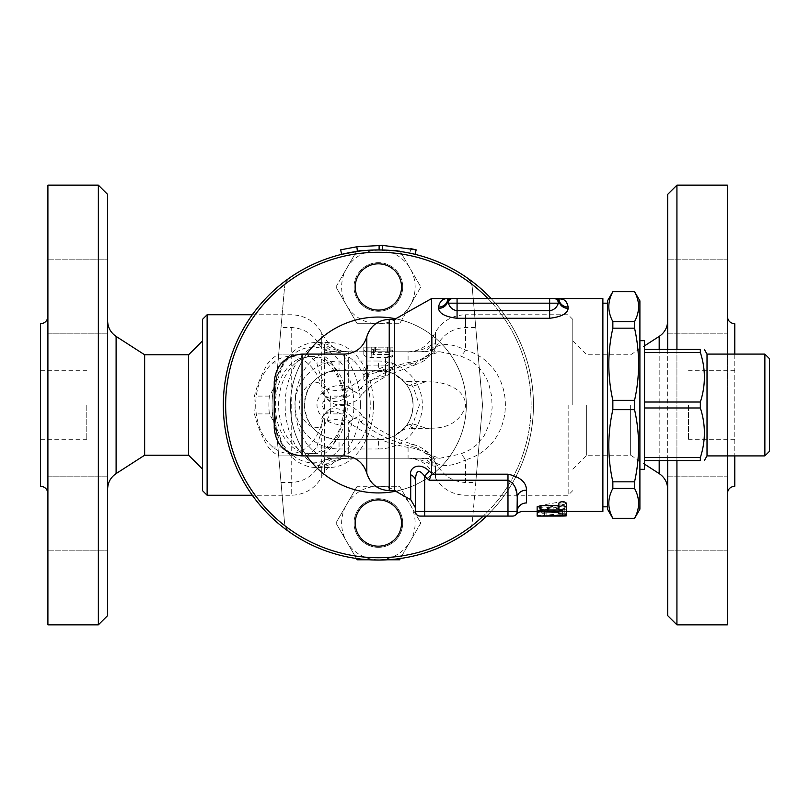 <?xml version="1.0" encoding="UTF-8"?>
<svg xmlns="http://www.w3.org/2000/svg" width="810" height="810" viewBox="0 0 810 810"><rect width="100%" height="100%" fill="white"/><g stroke="black" fill="none" stroke-linecap="round" stroke-linejoin="round"><path stroke-width="0.61" stroke-dasharray="4.05 3.04" d="M40.5 405L40.5 439.719L40.5 405M86.781 405L86.781 439.719L86.781 405M107.619 405L107.619 489.159L107.619 405M107.619 194.4L107.619 615.6M107.619 333.204L107.619 259.149L107.619 333.204L107.619 259.149L107.619 333.204L47.901 333.204L47.901 259.149L47.901 333.204L47.901 259.149L47.901 333.204L107.619 333.204M107.619 476.796L107.619 550.851L107.619 476.796L107.619 550.851L107.619 476.796L47.901 476.796L47.901 550.851L47.901 476.796L47.901 550.851L47.901 476.796L107.619 476.796M144.646 455.22L144.646 354.78M98.354 624.854L98.354 185.146M47.901 624.854L47.901 185.146M40.5 486.233L40.5 323.767M47.901 405L47.901 316.366L47.901 405M47.901 259.149L107.619 259.149L47.901 259.149M47.901 550.851L107.619 550.851L47.901 550.851M188.619 455.22L188.619 354.78M202.5 405L202.5 469.101L202.5 405M734.781 354.081L734.781 455.919M688.5 405L688.5 439.719L688.5 405M667.673 349.454L667.673 460.546M667.673 615.6L667.673 194.4M667.673 333.204L667.673 259.149L667.673 333.204L667.673 259.149L667.673 333.204L727.38 333.204L727.38 259.149L727.38 333.204L667.673 333.204M667.673 476.796L667.673 550.851L667.673 476.796L667.673 550.851L667.673 476.796L727.38 476.796L727.38 550.851L727.38 476.796L667.673 476.796M630.646 405L630.646 455.22L630.646 405M676.927 460.546L676.927 349.454M676.927 185.146L676.927 624.854M727.38 354.081L727.38 455.919M727.38 624.854L727.38 185.146M727.38 405L727.38 493.634L727.38 405M734.781 486.233L734.781 323.767M223.327 405A155.054 155.054 0 0 1 455.919 270.712A155.054 155.054 0 0 1 455.919 539.288A155.054 155.054 0 0 1 223.327 405A155.054 155.054 0 0 1 455.919 270.712A155.054 155.054 0 0 1 455.919 539.288A155.054 155.054 0 0 1 223.327 405M395.655 318.765A87.946 87.946 0 0 1 466.327 405A87.946 87.946 0 0 0 334.419 328.84A87.946 87.946 0 0 0 334.419 481.16A87.946 87.946 0 0 0 466.327 405A87.946 87.946 0 0 1 334.419 481.16A87.946 87.946 0 0 1 334.419 328.84A87.946 87.946 0 0 1 466.327 405A87.946 87.946 0 0 0 334.419 328.84A87.946 87.946 0 0 0 334.419 481.16A87.946 87.946 0 0 0 466.327 405A87.946 87.946 0 0 1 395.655 491.235M401.527 286.973A23.146 23.146 0 0 0 366.819 266.925A23.146 23.146 0 0 0 366.819 307.01A23.146 23.146 0 0 0 401.527 286.973A23.146 23.146 0 0 1 366.819 307.01A23.146 23.146 0 0 1 366.819 266.925A23.146 23.146 0 0 1 401.527 286.973A23.146 23.146 0 0 1 366.819 307.01A23.146 23.146 0 0 1 366.819 266.925A23.146 23.146 0 0 1 401.527 286.973M401.527 523.027A23.146 23.146 0 0 0 366.819 502.99A23.146 23.146 0 0 0 366.819 543.075A23.146 23.146 0 0 0 401.527 523.027A23.146 23.146 0 0 1 366.819 543.075A23.146 23.146 0 0 1 366.819 502.99A23.146 23.146 0 0 1 401.527 523.027A23.146 23.146 0 0 1 366.819 543.075A23.146 23.146 0 0 1 366.819 502.99A23.146 23.146 0 0 1 401.527 523.027M402.681 523.027A24.3 24.3 0 0 0 366.231 501.987A24.3 24.3 0 0 0 366.231 544.077A24.3 24.3 0 0 0 402.681 523.027A24.3 24.3 0 0 1 378.381 547.327A24.3 24.3 0 0 1 354.081 523.027A24.3 24.3 0 0 1 378.381 498.727A24.3 24.3 0 0 1 402.681 523.027M586.673 405L586.673 455.22L586.673 405M572.781 405L572.781 319.373L572.781 405M345.273 413.9C342.66 424.936 338.155 435.972 331.756 447.019A54.381 38.455 -90 0 1 320.851 455.919L293.817 455.919A54.381 38.455 -90 0 1 282.913 447.019C280.311 435.972 275.795 424.936 269.396 413.9A54.381 38.455 -90 0 1 269.396 396.1C275.795 385.064 280.311 374.028 282.913 362.981A54.381 38.455 -90 0 1 293.817 354.081L320.851 354.081A54.381 38.455 -90 0 1 331.756 362.981C338.155 374.028 342.66 385.064 345.273 396.1A54.381 38.455 -90 0 1 345.789 405A54.381 38.455 -90 0 1 345.273 413.9L330.358 413.9A54.381 38.455 90 0 0 330.875 405A54.381 38.455 90 0 0 330.358 396.1C323.949 385.064 319.444 374.028 316.842 362.981A54.381 38.455 90 0 0 305.937 354.081L278.903 354.081A54.381 38.455 90 0 0 267.999 362.981C261.6 374.028 257.094 385.064 254.482 396.1A54.381 38.455 90 0 0 254.482 413.9C257.094 424.936 261.6 435.972 267.999 447.019A54.381 38.455 90 0 0 278.903 455.919L305.937 455.919A54.381 38.455 90 0 0 316.842 447.019C319.444 435.972 323.949 424.936 330.358 413.9M344.058 405A48.6 34.364 90 0 0 309.693 356.4A48.6 34.364 90 0 0 275.329 405A48.6 34.364 90 0 0 309.693 453.6A48.6 34.364 90 0 0 344.058 405M324.425 405A48.6 34.364 -90 0 1 272.879 447.09A48.6 34.364 -90 0 1 272.879 362.91A48.6 34.364 -90 0 1 324.425 405M269.396 396.1L254.482 396.1M269.396 413.9L254.482 413.9M282.913 447.019L267.999 447.019M282.913 362.981L267.999 362.981M293.817 455.919L278.903 455.919M320.851 455.919L305.937 455.919M331.756 447.019L316.842 447.019M345.273 396.1L330.358 396.1M331.756 362.981L316.842 362.981M320.851 354.081L305.937 354.081M293.817 354.081L278.903 354.081M347.338 405A48.6 34.364 90 0 0 312.964 356.4A48.6 34.364 90 0 0 278.6 405A48.6 34.364 90 0 0 312.964 453.6A48.6 34.364 90 0 0 347.338 405M357.169 486.273L346.558 504.65A36.754 36.754 0 0 1 378.381 486.273L357.169 486.273L335.947 523.027L346.558 541.404A36.754 36.754 0 0 1 346.558 504.65L335.947 523.027L356.43 558.495A155.054 155.054 0 0 0 369.107 559.781L387.666 559.781A155.054 155.054 0 0 0 400.342 558.495L420.825 523.027L399.603 486.273L378.381 486.273A36.754 36.754 0 0 1 410.214 541.404L420.825 523.027L399.603 486.273L357.169 486.273M378.381 559.781A36.754 36.754 0 0 1 346.558 541.404L357.169 559.781L399.603 559.781L410.214 541.404A36.754 36.754 0 0 1 378.381 559.781M281.019 482.487L291.225 482.487C303.487 481.849 312.781 476.199 319.12 465.548C322.218 460.809 326.612 458.369 332.302 458.227L424.47 458.227C430.161 458.369 434.555 460.809 437.653 465.548C443.991 476.199 453.286 481.849 465.537 482.487L475.753 482.487L482.527 405L475.753 327.513L465.537 327.513C453.286 328.151 443.991 333.801 437.653 344.452C434.555 349.191 430.161 351.631 424.47 351.773L332.302 351.773C326.612 351.631 322.218 349.191 319.12 344.452C312.781 333.801 303.487 328.151 291.225 327.513L281.019 327.513L274.246 405L284.523 522.511A13.881 13.881 0 0 0 290.486 532.737A155.054 155.054 0 0 0 356.43 558.495M400.342 558.495A155.054 155.054 0 0 0 466.287 532.737A13.881 13.881 0 0 0 472.25 522.511L475.753 482.487M369.107 559.781A155.054 155.054 0 0 0 387.666 559.781M378.381 250.219L357.169 250.219L346.558 268.596A36.754 36.754 0 0 1 410.214 268.596L399.603 250.219L378.381 250.219M335.947 286.973L346.558 305.35A36.754 36.754 0 0 1 346.558 268.596L335.947 286.973L357.169 323.727L378.381 323.727A36.754 36.754 0 0 1 346.558 305.35L357.169 323.727L399.603 323.727L420.825 286.973L410.214 268.596A36.754 36.754 0 0 1 378.381 323.727L399.603 323.727L420.825 286.973L399.603 250.219L357.169 250.219L335.947 286.973M402.681 286.973A24.3 24.3 0 0 0 378.381 262.673A24.3 24.3 0 0 0 354.081 286.973A24.3 24.3 0 0 0 378.381 311.273A24.3 24.3 0 0 0 402.681 286.973M475.753 327.513L472.25 287.489A13.881 13.881 0 0 0 466.287 277.263A155.054 155.054 0 0 0 290.486 277.263A13.881 13.881 0 0 0 284.523 287.489L281.019 327.513M341.709 254.34L357.453 251.363A155.054 155.054 0 0 1 379.1 249.946L382.442 249.996A155.054 155.054 0 0 1 415.064 254.34L416.158 249.844L382.563 245.369L356.825 246.777L340.615 249.844M416.158 249.844L410.791 248.64L409.85 253.165L415.064 254.34L409.85 253.165M415.064 254.34A155.054 155.054 0 0 0 382.442 249.996L382.563 245.369M356.825 246.777L357.453 251.363A155.054 155.054 0 0 1 379.1 249.946L379.12 245.319M364.075 347.146L371.213 347.156L371.213 348.948L373.521 349.596L392.445 350.173L392.961 350.841L391.959 351.874L389.266 352.391L371.213 352.391C366.636 352.036 364.166 351.105 363.801 349.596L363.801 347.156L370.94 347.146M363.801 354.446C364.156 356.096 366.626 357.129 371.213 357.524L389.266 357.524L392.455 356.643L392.88 355.499L389.266 354.446L373.521 354.446L371.213 353.737L370.94 351.773L363.801 351.793L363.801 354.446L363.801 349.596M363.801 347.156L363.801 351.793L367.953 351.773L363.801 351.773L363.801 347.146L367.953 347.146L363.801 347.146M371.213 347.156L371.213 351.793M371.213 348.948L371.213 353.737M391.716 347.146L386.512 347.146L392.961 347.146L390.896 347.146L392.961 347.146L392.961 351.773L367.953 351.773L392.961 351.773L390.896 351.773L392.961 351.773L392.961 347.146L387.636 347.146L387.636 351.773L387.636 347.146L367.953 347.146L367.953 351.773L367.953 347.146L386.512 347.146M390.896 347.146L374.159 347.146L390.896 347.146L390.896 351.773L374.159 351.773L390.896 351.773L390.896 347.146M392.961 358.719L392.961 373.207L413.626 365.462A18.519 6.804 72.6 0 0 415.986 362.556C395.088 366.889 376.782 375.313 361.078 387.818A18.519 4.718 -140.5 0 1 362.971 393.609A18.519 4.718 -140.5 0 1 348.685 387.818L363.811 377.764C363.619 380.467 364.854 381.743 367.507 381.581L385.56 375.587L385.56 376.792C387.868 374.584 390.339 373.268 392.961 372.833L392.961 364.652C390.501 360.966 388.031 360.966 385.56 364.652L385.56 371.466L367.507 372.154C364.733 373.025 363.498 374.898 363.811 377.764L363.913 368.287L364.996 366.14L367.507 365.087L385.56 365.087L385.56 358.719C388.031 355.458 390.501 355.458 392.961 358.719L392.961 364.652M392.961 368.155L392.961 367.365C390.319 367.143 387.848 368.53 385.56 371.537L392.961 368.155M385.56 358.719L385.56 364.652M385.56 365.087L385.56 371.466M361.078 387.818C358.638 390.825 356.046 391.908 353.302 391.068A18.519 12.585 -39 0 1 326.278 397.872C330.105 403.117 336.211 405.628 344.604 405.405C361.867 399.613 356.117 399.543 362.971 393.609C368.489 387.251 376.022 381.652 385.56 376.792L385.56 370.423L367.507 374.584L365.097 373.299L363.801 369.38M385.56 370.423L385.56 375.587M365.998 374.2L392.961 363.163M332.302 351.773L364.075 351.773M391.716 351.773L424.47 351.773M370.94 351.773L386.512 351.773M376.316 372.154L385.56 368.823M568.154 405L568.154 495.254L568.154 405M392.961 366.515L408.088 362.556C418.152 361.645 426.171 357.696 432.135 350.72L435.476 347.318C442.645 342.812 452.658 343.744 465.537 350.112C518.663 365.401 518.653 444.609 465.537 459.888A18.519 4.901 -111 0 0 460.475 454.076L469.111 450.228L476.412 445.034L484.147 435.81L489.797 422.81L492.146 408.027L491.609 395.968L488.916 384.365L486.719 378.938L482.284 371.436L476.442 364.996L469.111 359.761L460.475 355.924L439.87 351.773L424.987 356.775L422.759 359.174L415.986 362.556M202.5 490.627L202.5 319.373M207.127 314.746L207.127 495.254M437.653 344.452L435.476 343.724L432.135 344.179C426.06 349.029 418.051 351.56 408.088 351.773L408.088 362.556A18.519 6.804 72.6 0 0 413.626 365.462C426.87 360.156 423.832 360.48 429.492 356.015L429.492 356.015A18.519 13.345 43.7 0 1 422.759 359.174M408.169 351.773L408.088 351.773C418.578 351.429 426.597 346.791 432.135 337.881L432.135 350.72A18.519 13.345 43.7 0 1 429.492 356.015L431.73 353.849A18.519 14.509 48.4 0 1 424.987 356.775M353.302 391.068L349.748 388.243A18.519 13.264 -43.3 0 1 323.848 395.108L326.278 397.872A18.519 12.585 -39 0 1 324.638 388.496C332.677 391.21 340.696 390.987 348.685 387.818L348.685 351.773C338.722 351.56 330.713 349.029 324.638 344.179L321.297 343.724A13.881 13.254 -90 0 0 333.315 351.773M420.117 351.773A13.881 13.486 90 0 0 432.135 344.179L432.135 337.881L435.476 332.1L435.476 347.318A18.519 14.509 48.4 0 1 431.73 353.849C433.876 352.482 436.59 351.793 439.87 351.773L332.606 351.773A53.227 37.635 -90 0 1 370.241 405A53.227 37.635 -90 0 1 332.606 458.227A53.227 37.635 -90 0 1 294.972 405A53.227 37.635 -90 0 1 332.606 351.773M323.848 395.098A18.519 13.264 -43.3 0 1 321.297 384.952L324.638 388.496L324.638 344.179A13.881 13.486 90 0 0 336.656 351.773M423.458 351.773A13.881 13.254 90 0 0 435.476 343.724L435.476 332.1C442.412 320.962 452.425 315.181 465.537 314.746L465.537 350.112A18.519 4.901 111 0 1 460.475 355.924M349.748 388.243C339.623 379.951 314.807 390.531 317.145 407.065C319.18 421.645 340.514 429.037 349.748 421.757A18.519 13.264 43.3 0 0 323.848 414.892L328.252 412.857C329.316 413.981 321.084 410.285 322.765 402.783C326.116 397.933 327.949 396.05 328.252 397.143C328.04 397.629 326.572 396.951 323.848 395.108M323.848 414.902A18.519 13.264 43.3 0 0 321.297 425.048C315.465 433.026 299.234 422.111 299.508 404.514C299.892 387.352 315.576 377.187 321.297 384.952L321.297 332.1L321.297 343.724L319.12 344.452M349.748 421.757L353.302 418.932A18.519 12.585 39 0 0 326.278 412.128A18.519 12.585 39 0 0 324.638 421.504L321.297 425.048L321.297 477.9C314.361 489.037 304.337 494.819 291.225 495.254L291.225 327.513M465.537 482.487L465.537 459.888C452.679 466.256 442.655 467.188 435.476 462.682A18.519 14.509 -48.4 0 0 431.73 456.151A18.519 14.509 -48.4 0 0 424.987 453.225L439.87 458.227L460.475 454.076M353.302 418.932C356.046 418.102 358.638 419.175 361.078 422.182A18.519 4.718 140.5 0 0 362.971 416.391A18.519 4.718 140.5 0 0 348.685 422.182C340.696 419.013 332.677 418.79 324.638 421.504L324.638 472.119L321.297 477.9L321.297 466.276L324.638 465.821A13.881 13.486 90 0 1 336.656 458.227L333.315 458.227A13.881 13.254 -90 0 0 321.297 466.276L319.12 465.548M424.47 458.227L408.088 458.227C418.051 458.44 426.06 460.971 432.135 465.821L435.476 466.276L435.476 477.9L435.476 462.682L432.135 459.28A18.519 13.345 -43.7 0 0 429.492 453.985L429.492 453.985A18.519 13.345 -43.7 0 0 422.759 450.826L424.987 453.225M361.078 422.182C376.751 434.676 395.057 443.09 415.986 447.444A18.519 6.804 107.4 0 0 413.626 444.538L413.626 444.538A18.519 6.804 107.4 0 0 408.088 447.444C385.438 443.09 365.634 434.676 348.685 422.182L348.685 458.227L336.656 458.227M415.986 447.444L422.759 450.826M420.117 458.227A13.881 13.486 90 0 1 432.135 465.821L432.135 459.28C426.141 452.294 418.122 448.345 408.088 447.444L408.088 458.227L348.685 458.227C338.216 458.571 330.197 463.199 324.638 472.119L324.638 465.821C330.703 460.971 338.722 458.44 348.685 458.227L348.604 458.227M423.458 458.227A13.881 13.254 90 0 1 435.476 466.276L437.653 465.548M373.511 405L373.511 405A62.481 44.185 90 0 0 329.336 342.519A62.481 44.185 90 0 0 285.15 405A62.481 44.185 90 0 0 329.336 467.481A62.481 44.185 90 0 0 373.511 405L373.511 405M360.43 405A62.481 44.185 -90 0 1 316.244 467.481A62.481 44.185 -90 0 1 272.059 405A62.481 44.185 -90 0 1 316.244 342.519A62.481 44.185 -90 0 1 360.43 405M353.879 405A57.854 40.915 90 0 0 292.511 354.891A57.854 40.915 90 0 0 292.511 455.109A57.854 40.915 90 0 0 353.879 405M333.315 458.227L332.302 458.227M290.486 277.263A13.881 13.881 0 0 0 284.523 287.489L274.246 405L284.523 522.511A13.881 13.881 0 0 0 290.486 532.737A155.054 155.054 0 0 0 466.287 532.737A13.881 13.881 0 0 0 472.25 522.511L482.527 405L472.25 287.489A13.881 13.881 0 0 0 466.287 277.263M354.081 286.973A24.3 24.3 0 0 1 390.531 265.923A24.3 24.3 0 0 1 390.531 308.013A24.3 24.3 0 0 1 354.081 286.973M486.567 516.081A155.054 155.054 0 0 0 491.123 298.546A155.054 155.054 0 0 1 486.567 516.081M564.236 514.137L565.977 514.968L561.198 515.231L540.695 513.439L537.141 511.809L540.118 509.946L563.335 505.784L566.149 506.878L565.218 508.356L547.499 511.839L564.236 514.137L564.236 509.581L547.499 507.364L564.236 504.296L566.301 503.05L560.976 501.714L541.293 505.339L537.141 507.364L541.293 508.984L560.976 510.624L566.301 510.158L564.236 509.581M558.9 505.622L558.9 503.05M566.301 507.313L566.301 503.05L566.301 509.429L558.9 509.429L558.9 507.799L540.847 507.799L537.141 506.766M558.9 507.799L558.9 509.429M566.301 509.429L566.301 513.965M537.141 516.051L537.141 515.322L544.553 515.322L544.553 510.725L537.141 510.725L537.141 511.454L562.606 510.968C567.385 511.191 567.385 511.343 562.606 511.424L544.553 511.454L566.301 511.454L566.301 510.158M562.606 514.654L562.606 510.968C567.385 511.191 567.385 511.343 562.606 511.424L562.606 516.051M537.141 510.725L537.141 515.322M544.553 510.725L544.553 515.322M526.5 502.939A9.254 8.515 180 0 0 517.246 511.454L517.246 497.573A9.254 7.401 0 0 1 526.5 490.161L526.5 502.939M512.548 482.932L507.981 480.208L429.189 480.208L424.673 476.229L424.673 511.454L415.419 511.454A4.627 4.627 0 0 0 420.046 516.081L512.619 516.081A4.627 4.627 0 0 0 517.246 511.454L517.246 497.573L514.927 486.952M424.673 516.081L424.673 511.454L507.981 511.454L507.992 474.184C520.192 476.928 526.368 482.254 526.5 490.161M429.189 480.208L431.436 474.184L507.981 474.184M415.419 507.759L415.419 480.755C415.793 470.154 418.871 468.646 424.673 476.229L429.209 471.157L431.619 473.192L431.619 428.196C448.77 428.207 460.1 420.998 465.598 406.559C466.165 389.63 446.573 382.381 431.619 381.804L431.619 298.546M415.419 480.755A9.254 6.824 180 0 0 410.7 474.812C409.192 467.259 419.874 461.629 429.209 471.157M516.982 512.993L516.669 513.692M516.446 514.056L517.043 512.811M431.619 381.804L424.329 382.178L417.899 384.466C412.776 386.815 408.361 386.107 404.656 382.31L394.581 374.301L394.581 319.373M394.581 490.627L394.581 435.699L404.656 427.69C408.361 423.903 412.776 423.184 417.899 425.533L426.019 428.115L431.619 428.196M602.873 511.454L602.873 298.546M567.496 303.902L568.154 308.387C567.506 313.581 561.34 316.872 549.646 318.279L457.073 318.279C445.358 316.862 439.182 313.571 438.554 308.387L438.554 307.061C439.668 301.35 442.756 298.505 447.819 298.546L451.504 298.546A4.627 4.576 -90 0 0 447.181 301.624L447.819 298.546M563.547 299.7L565.917 301.502M451.504 298.546L451.99 298.546A4.627 4.597 -90 0 0 447.515 302.11L447.181 301.624A9.254 8.515 0 0 1 438.554 307.061M457.073 298.546L549.646 298.546L549.646 303.173L457.073 303.173L457.073 298.546M438.554 308.387A9.254 8.404 -0 0 0 447.515 302.11L448.375 303.173C449.793 307.476 452.689 309.997 457.073 310.736L457.073 303.173L448.375 303.173A4.627 4.344 90 0 1 452.729 298.546L451.99 298.546M553.989 298.546A4.627 4.344 -90 0 1 558.333 303.173L549.646 303.173L549.646 310.736C554.02 310.007 556.915 307.486 558.333 303.173L559.204 302.11A4.627 4.597 90 0 0 554.718 298.546M555.215 298.546L558.9 298.546L559.528 301.624A4.627 4.576 90 0 0 555.215 298.546M568.154 307.061A9.254 8.515 0 0 1 559.528 301.624L559.204 302.11A9.254 8.404 180 0 0 568.154 308.387M769.5 358.719L769.5 451.281M764.873 455.919L764.873 354.081M707.019 455.919L707.019 354.081M700.336 457.559L700.336 460.546L644.527 460.546L644.527 457.559L700.336 457.559C705.723 441.035 705.723 424.511 700.336 407.977L700.336 402.023C705.723 385.489 705.723 368.965 700.336 352.441L700.336 349.454L644.527 349.454L644.527 352.441L644.527 349.454M644.527 457.559L644.527 460.546M644.527 407.977L644.527 402.023L644.527 407.977L700.336 407.977M644.527 352.441L644.527 402.023L644.527 352.441L700.336 352.441M644.527 402.023L700.336 402.023M644.527 340.666L644.527 469.334M639.9 405L639.9 340.666L639.9 405M607.5 300.854L607.5 509.146M612.846 518.4L612.846 518.309C607.48 508.336 607.48 498.373 612.846 488.4L612.846 481.839C607.48 457.772 607.48 433.704 612.846 409.647L612.846 400.353C607.48 376.296 607.48 352.228 612.846 328.161L612.846 321.6C607.48 311.627 607.48 301.664 612.846 291.691L612.846 291.6M639.9 509.146L639.9 300.854M634.554 291.6L634.554 291.691C639.92 301.664 639.92 311.627 634.554 321.6L634.554 328.161C639.92 352.228 639.92 376.296 634.554 400.353L634.554 409.647C639.92 433.704 639.92 457.772 634.554 481.839L634.554 488.4C639.92 498.373 639.92 508.336 634.554 518.309L634.554 518.4M612.846 518.309L634.554 518.309M607.5 405L607.5 303.173L607.5 405M612.846 291.691L634.554 291.691M612.846 321.6L634.554 321.6M612.846 328.161L634.554 328.161M612.846 400.353L634.554 400.353M612.846 409.647L634.554 409.647M612.846 481.839L634.554 481.839M612.846 488.4L634.554 488.4M602.873 405L602.873 303.173L602.873 405M404.311 428.085L400.717 431.578C403.218 429.513 406.185 428.429 409.637 428.338L417.899 425.533M404.656 427.69L403.501 428.966C409.03 423.873 412.229 415.884 413.1 405C412.229 394.116 409.03 386.127 403.501 381.034L400.717 378.422C403.309 380.518 406.286 381.601 409.637 381.662L413.697 388.253L419.377 405L413.697 421.747L409.637 428.338L429.168 428.338M417.899 384.466L409.637 381.662L429.168 381.662M394.581 374.301L389.225 372.023L378.381 370.281A34.719 34.719 0 0 1 413.1 405A34.719 34.719 0 0 1 378.381 439.719L389.225 437.977L394.581 435.699M378.381 439.719L339.046 439.719L378.381 439.719A34.719 34.719 0 0 0 413.1 405A34.719 34.719 0 0 0 378.381 370.281L339.046 370.281L378.381 370.281L378.381 361.027L339.046 361.027A43.973 43.973 0 0 0 295.073 405A43.973 43.973 0 0 0 339.046 448.973L378.381 448.973L378.381 439.719M336.251 439.597A34.719 34.719 0 0 1 329.913 371.507M339.046 361.027L339.046 370.281C317.682 372.266 306.109 384.082 304.337 405.739C306.798 426.617 318.36 437.937 339.046 439.719L339.046 448.973M306.676 455.919A87.946 87.946 0 0 1 306.676 354.081M274.246 428.146L274.246 381.854M116.103 336.413L116.103 473.587M659.178 349.454L659.178 460.546M659.178 473.587L659.178 336.413M225.646 405A152.746 152.746 0 0 0 454.754 537.283A152.746 152.746 0 0 0 454.754 272.717A152.746 152.746 0 0 0 225.646 405M371.213 352.391L371.213 357.524M373.521 349.596L373.521 354.446M389.266 349.596L389.266 354.446M389.266 352.391L389.266 357.524M375.455 347.146L375.455 351.773L375.455 347.146M367.507 365.087L367.507 372.154M367.507 374.584L367.507 381.581M572.781 319.373L568.154 314.746L465.537 314.746L465.537 327.513M291.225 482.487L291.225 495.254L252.305 495.254M487.914 298.546A152.746 152.746 0 0 1 483.216 516.081M560.976 510.624L560.976 515.211M541.293 508.984L541.293 513.51M541.293 505.339L541.293 509.703M560.976 501.714L560.976 505.916M564.236 504.296L564.236 508.619M548.795 506.776L548.795 511.201M548.795 507.91L548.795 512.386M540.847 507.799L540.847 512.264M544.553 510.968L544.553 512.264M546.861 511.424L546.861 516.051M410.7 499.689L410.7 474.812M507.981 516.081L507.981 511.454L517.246 511.454A4.627 4.627 0 0 1 512.619 516.081M549.646 318.279L549.646 310.736L457.073 310.736L457.073 318.279M378.381 448.973A43.973 43.973 0 0 0 422.354 405A43.973 43.973 0 0 0 378.381 361.027M366.819 370.281L366.819 336.727M366.819 473.273L366.819 439.719M344.402 370.281L344.402 354.081M344.402 455.919L344.402 439.719M389.225 372.023L389.225 319.373M389.225 490.627L389.225 437.977M302.019 455.919L302.019 354.081M40.5 439.719L86.781 439.719M40.5 370.281L86.781 370.281M734.781 370.281L688.5 370.281M734.781 439.719L688.5 439.719M572.781 469.101L586.673 455.22L630.646 455.22L644.527 464.16M572.781 340.899L586.673 354.78L630.646 354.78L644.527 345.84M667.673 259.149L727.38 259.149L667.673 259.149M667.673 550.851L727.38 550.851L667.673 550.851M312.964 356.4L309.693 356.4M312.964 453.6L309.693 453.6M392.961 350.841L392.961 355.823M374.159 347.146L374.159 351.773M572.781 490.627L568.154 495.254L465.537 495.254C452.436 494.829 442.412 489.037 435.476 477.9L432.135 472.119C426.597 463.209 418.578 458.571 408.088 458.227M252.305 314.746L291.225 314.746C304.337 315.171 314.361 320.962 321.297 332.1L324.638 337.881C330.197 346.801 338.216 351.429 348.685 351.773M332.606 458.227L439.87 458.227C434.545 457.802 431.831 457.113 431.73 456.151L429.492 453.985C426.151 450.147 420.866 446.998 413.626 444.538C398.905 440.275 385.216 433.836 372.559 425.209L362.971 416.391C361.584 414.224 358.577 411.409 353.94 407.957C344.554 401.993 335.34 403.38 326.278 412.128L323.848 414.892M329.336 342.519L316.244 342.519M329.336 467.481L316.244 467.481M537.141 507.364L537.141 511.809M547.499 507.364L547.499 511.809"/><path stroke-width="1.21" d="M107.619 405L107.619 194.4L98.354 185.146L98.354 624.854L107.619 615.6L107.619 405M116.103 336.413L144.646 354.78L144.646 455.22L116.103 473.587L116.103 336.413C110.636 332.657 107.811 327.473 107.619 320.841M98.354 185.146L47.901 185.146L47.901 624.854L98.354 624.854M47.901 316.366C47.456 320.851 44.985 323.322 40.5 323.767L40.5 486.233C44.985 486.678 47.456 489.149 47.901 493.634M144.646 354.78L188.619 354.78L188.619 455.22L202.5 469.101M667.673 460.546L667.673 615.6L676.927 624.854L676.927 460.546M676.927 349.454L676.927 185.146L667.673 194.4L667.673 349.454M727.38 455.919L727.38 624.854L676.927 624.854M676.927 185.146L727.38 185.146L727.38 354.081M734.781 455.919L734.781 486.233C730.296 486.678 727.826 489.149 727.38 493.634M727.38 316.366C727.826 320.851 730.296 323.322 734.781 323.767L734.781 354.081M401.527 523.027A23.146 23.146 0 0 0 366.819 502.99A23.146 23.146 0 0 0 366.819 543.075A23.146 23.146 0 0 0 401.527 523.027M400.342 558.495L399.603 559.781L387.666 559.781M369.107 559.781L357.169 559.781L356.43 558.495M401.527 286.973A23.146 23.146 0 0 1 366.819 307.01A23.146 23.146 0 0 1 366.819 266.925A23.146 23.146 0 0 1 401.527 286.973M410.791 248.64L416.158 249.844L382.563 245.369L356.825 246.777L340.615 249.844L341.709 254.34L357.453 251.363L356.825 246.777M382.563 245.369L382.442 249.996L379.1 249.946L379.12 245.319M415.064 254.34L416.158 249.844M207.127 314.746L202.5 319.373L202.5 490.627L207.127 495.254L207.127 314.746L252.305 314.746M466.287 277.263A155.054 155.054 0 0 0 290.486 277.263M223.327 405A155.054 155.054 0 0 0 486.567 516.081A155.054 155.054 0 0 1 223.327 405A155.054 155.054 0 0 1 491.123 298.546A155.054 155.054 0 0 0 223.327 405M566.301 514.725L566.301 511.454L602.873 511.454L602.873 298.546L558.9 298.546L563.547 299.7M558.9 507.313C561.37 505.308 563.841 505.308 566.301 507.313L566.301 513.965L558.9 513.965L558.9 512.264L537.526 511.687L537.476 510.715L540.007 510.027L558.9 509.996L558.9 503.05C561.37 501.127 563.841 501.127 566.301 503.05L566.301 507.313M537.141 511.191L537.141 506.766L540.847 505.622L558.9 505.622L558.9 509.996M558.9 512.264L558.9 513.965M544.553 515.322L544.553 516.081L562.606 516.051C567.385 515.96 567.385 515.808 562.606 515.575L537.141 516.051L537.141 515.322M562.606 516.051C567.385 515.96 567.385 515.808 562.606 515.575L562.606 514.654M544.553 516.081L537.141 516.081L537.202 511.393M517.043 512.811L517.246 497.573A9.254 7.401 0 0 1 526.5 490.161C526.368 482.254 520.192 476.928 507.981 474.184L508.022 474.184M514.927 486.952L512.548 482.932M389.225 319.373C377.814 320.072 370.352 325.863 366.819 336.727L366.819 473.273C370.352 484.137 377.814 489.928 389.225 490.627L389.225 319.373L394.581 319.373L431.619 298.546L431.619 473.192L431.436 474.184L431.619 473.192L429.209 471.157L424.673 476.229L429.189 480.208L431.436 474.184L507.981 474.184L507.981 480.208C514.087 483.185 517.175 488.977 517.246 497.573L517.246 511.454A9.254 8.515 180 0 1 526.5 502.939C522.592 514.279 522.592 514.279 526.5 502.939C522.592 514.279 522.592 514.279 526.5 502.939L526.5 490.161M429.209 471.157C419.874 461.629 409.192 467.259 410.7 474.812L410.7 474.771M394.581 319.373L394.581 490.627L410.7 499.689L410.7 474.812A9.254 6.824 180 0 1 415.419 480.755C415.793 470.154 418.871 468.646 424.673 476.229L424.673 516.081L512.619 516.081A4.627 4.627 0 0 0 517.246 511.454L516.982 512.993M415.419 480.755L415.419 511.454L415.419 480.755L415.419 507.759L410.7 499.689M516.669 513.692L516.203 514.38M516.102 514.502L516.071 514.532C517.813 512.629 520.111 511.606 522.966 511.454L537.141 511.454M512.619 516.081A4.627 4.627 0 0 0 517.246 511.454L415.419 511.454A4.627 4.627 0 0 0 420.046 516.081L424.673 516.081M431.619 298.546L447.819 298.546C442.756 298.505 439.668 301.35 438.554 307.061A9.254 8.515 0 0 0 447.181 301.624A4.627 4.576 -90 0 1 451.504 298.546L447.819 298.546L447.515 302.11A9.254 8.404 -0 0 1 438.554 308.387C439.182 313.571 445.358 316.862 457.073 318.279L549.646 318.279C561.36 316.862 567.526 313.571 568.154 308.387L568.154 307.061C567.04 301.35 563.962 298.505 558.9 298.546L555.215 298.546A4.627 4.576 90 0 1 559.528 301.624L558.9 298.546M565.917 301.502L567.496 303.902M553.989 298.546L549.646 298.546L549.646 303.173L558.333 303.173A4.627 4.344 -90 0 0 553.989 298.546L452.729 298.546A4.627 4.344 90 0 0 448.375 303.173L457.073 303.173L457.073 298.546L451.504 298.546M554.718 298.546L554.718 298.546A4.627 4.597 90 0 1 559.204 302.11L559.528 301.624A9.254 8.515 0 0 0 568.154 307.061M568.154 308.387A9.254 8.404 0 0 1 559.204 302.11L558.333 303.173C556.926 307.476 554.03 309.997 549.646 310.736L457.073 310.736C452.689 309.997 449.793 307.476 448.375 303.173L447.515 302.11A4.627 4.597 -90 0 1 451.99 298.546M769.5 405L769.5 358.719L764.873 354.081L764.873 455.919L769.5 451.281L769.5 405M764.873 354.081L707.019 354.081L707.019 455.919L764.873 455.919M644.527 460.546L700.336 460.546C705.723 460.546 705.723 460.546 700.336 460.546C705.723 460.546 705.723 460.546 700.336 460.546L700.336 457.559C705.723 441.035 705.723 424.511 700.336 407.977L700.336 402.023C705.723 385.489 705.723 368.965 700.336 352.441L700.336 349.454C705.723 349.454 705.723 349.454 700.336 349.454C705.723 349.454 705.723 349.454 700.336 349.454L644.527 349.454M644.527 457.559L700.336 457.559M644.527 407.977L700.336 407.977M644.527 402.023L700.336 402.023M644.527 352.441L700.336 352.441M639.9 469.334L644.527 469.334L644.527 340.666L639.9 340.666M612.846 518.4L607.5 509.146L607.5 300.854L612.846 291.691C607.48 301.664 607.48 311.627 612.846 321.6L612.846 328.161C607.48 352.228 607.48 376.296 612.846 400.353L612.846 409.647C607.48 433.704 607.48 457.772 612.846 481.839L612.846 488.4C607.48 498.373 607.48 508.336 612.846 518.309L634.554 518.309C639.92 508.336 639.92 498.373 634.554 488.4L634.554 481.839C639.92 457.772 639.92 433.704 634.554 409.647L634.554 400.353C639.92 376.296 639.92 352.228 634.554 328.161L634.554 321.6C639.92 311.627 639.92 301.664 634.554 291.691L639.9 300.854L639.9 509.146L634.554 518.4M612.846 321.6L634.554 321.6M612.846 291.691L634.554 291.691M612.846 328.161L634.554 328.161M612.846 400.353L634.554 400.353M612.846 409.647L634.554 409.647M612.846 481.839L634.554 481.839M612.846 488.4L634.554 488.4M612.846 518.309L634.554 518.309M339.046 439.719A34.719 34.719 0 0 1 336.251 439.597M329.913 371.507A34.719 34.719 0 0 1 339.046 370.281M395.655 491.235A87.946 87.946 0 0 1 306.676 455.919M306.676 354.081A87.946 87.946 0 0 1 395.655 318.765M302.019 455.919L302.019 354.081C285.14 355.742 275.886 364.996 274.246 381.854L274.246 428.146C275.886 445.004 285.14 454.258 302.019 455.919L344.402 455.919L344.402 354.081C355.792 353.393 363.265 347.601 366.819 336.727M659.178 460.546L659.178 473.587C664.645 477.343 667.481 482.527 667.673 489.159M644.527 345.84L659.178 336.413L659.178 349.454M483.216 516.081A152.746 152.746 0 0 1 225.646 405A152.746 152.746 0 0 1 487.914 298.546M540.847 505.622L540.847 509.996M544.553 512.264L544.553 515.575M429.189 480.208L507.981 480.208L507.981 516.081M438.554 307.061L438.554 308.387M457.073 318.279L457.073 303.173L549.646 303.173L549.646 318.279M116.103 473.587C110.636 477.343 107.811 482.527 107.619 489.159M144.646 455.22L188.619 455.22M188.619 354.78L202.5 340.899M659.178 336.413C664.645 332.657 667.481 327.473 667.673 320.841M644.527 464.16L659.178 473.587M207.127 495.254L252.305 495.254M566.301 511.262L566.301 515.879M707.019 354.081L704.346 349.454M707.019 455.919L704.346 460.546M612.846 291.6L634.554 291.6M602.873 506.827L607.5 506.827M602.873 303.173L607.5 303.173M366.819 473.273C363.265 462.399 355.792 456.607 344.402 455.919M389.225 490.627L394.581 490.627M302.019 354.081L344.402 354.081"/></g></svg>
